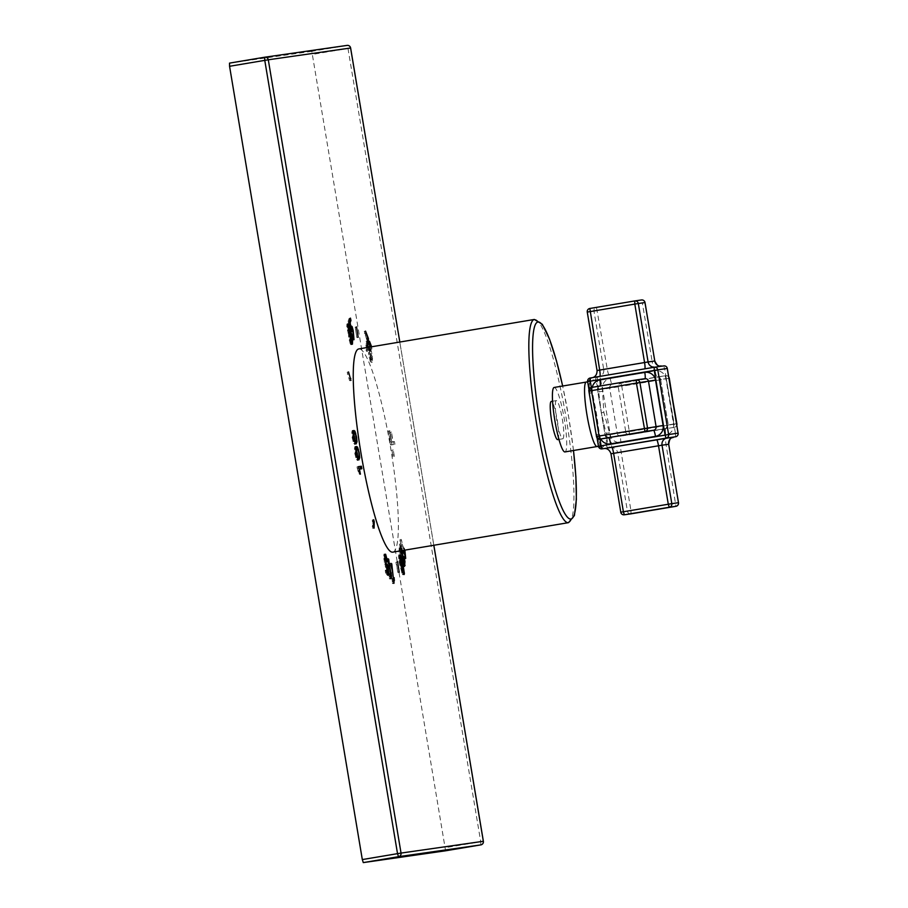 <?xml version="1.0" encoding="UTF-8"?>
<svg xmlns="http://www.w3.org/2000/svg" width="908" height="908" viewBox="0 0 908 908"><rect width="100%" height="100%" fill="white"/><g stroke="black" fill="none" stroke-linecap="round" stroke-linejoin="round"><path stroke-width="0.68" stroke-dasharray="4.54 3.41" d="M367.173 347.526L367.819 351.112L367.729 346.935M369.613 347.117L372.076 357.366L371.996 359.716L371.406 359.125L369.772 352.383L370.441 356.992L372.552 361.804L371.996 353.643L370.112 347.026M371.02 346.879L371.86 349.047L371.633 346.777M370.169 350.601L369.102 350.488L370.305 354.075L370.68 359.931L368.455 352.61L370.192 361.089L371.224 362.02L370.668 353.87L368.807 348.683L368.75 344.688L370.532 349.274L370.407 347.253L368.183 341.556L368.319 349.251L368.852 350.829L370.169 350.601M371.996 359.716L370.078 359.352L371.996 359.716M372.325 362.122L370.997 362.349L372.325 362.122M394.912 444.318L394.458 441.594L393.085 441.787L391.462 432.106L392.721 441.844L391.791 441.969L389.555 430.835L391.893 444.75L394.912 444.318L393.584 444.545L393.13 441.81L391.757 442.014L390.134 432.333L391.393 442.06L390.463 442.196L388.59 431.005L390.565 444.977L393.584 444.545M394.344 456.486L393.255 449.993L394.344 456.486L393.016 456.713L391.927 450.209L393.016 456.713M404.037 550.271L401.268 539.409L403.606 550.339M404.877 550.123L404.344 547.978L404.514 550.475L403.186 550.702L403.458 553.437L399.94 539.624L404.355 558.67L403.186 550.702M402.028 550.6L400.893 543.915L400.303 550.895M401.018 550.77L401.268 547.819L401.654 550.668M392.869 552.143A103.024 15.05 80.5 0 0 390.712 448.404A103.024 15.05 80.5 0 0 358.762 348.933M483.374 841.273L480.729 841.727L347.98 48.442L347.015 45.411L311.807 51.325L445.59 850.796M350.59 47.999L312.772 54.355M311.807 51.325L229.508 63.117M361.827 468.766L358.989 469.186M360.748 474.101L359.42 474.328L358.127 469.322M360.397 474.158L359.42 474.328M358.637 468.301L357.309 468.517L359.069 474.385M358.365 466.667L357.037 466.894L357.309 468.517M358.365 466.701L357.037 466.894M356.231 447.349L355.244 446.725L354.608 447.292L354.824 453.671L356.504 459.561L358.093 459.675M356.526 446.509L354.608 447.292L355.936 447.065M358.388 457.961L357.003 449.108M355.822 456.406L354.892 450.674L355.675 449.324L356.867 450.379L357.604 453.274L357.854 456.247L357.06 457.575L355.822 456.406L356.708 456.259M353.553 431.323L352.565 430.698L351.929 431.266L352.145 437.645L353.825 443.524L355.414 443.637M353.848 430.483L351.929 431.266L353.246 431.039M355.698 441.935L354.324 433.071M353.133 440.38L352.202 434.637L352.996 433.298L354.188 434.353L354.926 437.247L355.176 440.221L354.381 441.549L353.133 440.38L354.029 440.232M350.908 380.429L349.58 380.656L347.219 372.178L349.58 380.656M350.238 378.522L349.489 378.647M348.638 373.971L347.31 374.187M348.547 371.951L347.219 372.178M349.852 333.849L348.524 334.076L348.615 336.675L350.272 344.007L351.112 344.359L351.305 343.02M348.07 325.586L346.901 324.133L346.788 326.812L348.524 334.076M348.127 324.349L346.901 324.133L348.229 323.918M349.149 332.487L348.15 325.859M351.305 342.407L349.784 333.576M351.6 343.78L350.272 344.007L351.839 344.234M350.885 334.428L349.569 334.655L350.76 340.398L350.375 342.429L348.967 336.312L349.024 334.348L349.83 334.212M352.032 342.123L351.078 342.316M349.943 332.112L348.195 332.135L347.321 326.131L348.672 330.796L348.195 332.135L349.012 331.999M348.082 326.006L349.081 326.154M351.328 331.409L350.352 331.579L350.318 328.605L350.885 328.923L352.259 337.924L351.09 335.29L350.874 336.244L351.907 339.694L352.679 339.921L352.86 338.491M350.806 328.526L352.213 328.707M351.385 331.715L350.352 331.579M349.466 320.978L348.139 321.205L350.057 331.942M350.465 318.118L349.149 318.345L348.139 321.205M349.603 320.569L349.149 318.345M349.784 322.805L348.82 322.964L349.478 321.08M350.794 328.435L349.818 328.605L348.82 322.964M351.124 327.777L349.943 326.267L349.818 328.605M351.146 326.732L349.943 326.267L351.271 326.051M352.849 337.969L351.271 328.265M353.235 339.479L351.907 339.694L353.416 339.796M352.202 336.017L350.874 336.244M352.418 335.063L351.09 335.29M353.587 337.697L352.588 337.583M358.138 337.197L356.81 337.424L355.221 327.13L356.81 337.424M358.558 337.367L357.23 337.594M356.549 326.903L355.221 327.13M356.594 327.141L355.641 327.3M366.673 342.884L367.116 338.786L364.233 331.352L366.548 339.002L365.935 349.886L366.491 351.328L367.229 342.781M367.819 351.112L366.491 351.328M367.263 349.659L365.935 349.886M367.865 338.775L366.548 339.002M365.686 333.157L364.358 333.372M365.561 331.125L364.233 331.352M367.831 338.661L367.116 338.786M369.772 352.383L368.455 352.61M370.339 353.677L369.011 353.904M369.647 349.024L368.319 349.251M369.511 341.329L368.183 341.556M371.735 347.038L370.407 347.253M371.86 349.047L370.532 349.274M369.567 344.552L368.75 344.688M370.135 348.456L368.807 348.683M394.458 441.594L391.757 442.014M391.893 444.75L390.565 444.977M389.555 430.835L388.227 431.062M389.918 430.789L388.59 431.005M391.791 441.969L390.463 442.196M392.721 441.844L391.393 442.06M391.11 432.151L389.782 432.378M391.462 432.106L390.134 432.333M392.199 451.855L392.744 455.078L392.199 451.855L393.527 451.628L394.072 454.851L393.527 451.628M401.268 539.409L399.94 539.624M401.154 540.714L399.826 540.941M404.366 553.29L403.458 553.437M404.344 547.978L403.016 548.205M404.877 550.078L403.549 550.293M405.479 557.637L404.423 557.818M405.683 558.443L404.355 558.67M403.912 557.898L402.596 558.125L403.322 563.755L402.97 564.311L402.369 562.71L399.565 544.142L398.975 551.201L399.509 553.29L399.94 548.046L402.244 564.016L403.209 566.603L404.752 566.513M404.65 563.528L403.674 564.197M404.083 556.774L402.766 557.001L402.596 558.125M403.81 564.288L402.766 557.001M404.537 566.388L403.209 566.603L403.81 564.674M401.268 547.819L399.94 548.046M400.825 553.063L399.509 553.29M400.303 550.986L398.975 551.201M400.893 543.915L399.565 544.142M399.781 556.752L399.157 555.197L398.487 555.798L399.248 562.881L402.301 574.174L402.811 574.753L403.107 572.63M399.872 555.072L398.487 555.798L399.815 555.571M403.107 572.392L399.861 556.967M403.629 573.947L402.301 574.174L404.094 574.537L402.789 574.753M400.961 562.665L402.426 569.305L402.131 572.108L398.941 557.58L400.961 562.665L402.289 562.438M399.815 557.433L400.757 557.262M403.958 571.79L401.574 572.21M397.556 561.621L395.933 562.347L397.897 572.471L396.229 561.848M397.261 562.12L395.933 562.347M399.134 571.813L398.192 571.972M399.214 572.244L397.897 572.471M391.371 563.834L389.952 563.266L392.619 583.572L393.175 580.337L392.892 577.987L392.267 579.452L390.429 563.993M391.28 563.039L389.952 563.266M393.209 579.293L392.267 579.452M394.22 577.772L392.892 577.987M393.947 583.345L392.619 583.572M393.629 582.879L392.313 583.095M388.306 559.203L386.887 558.636L389.555 578.941L390.111 575.706L389.827 573.357L389.203 574.821L387.364 559.362M388.215 558.409L386.887 558.636M390.145 574.662L389.203 574.821M391.155 573.141L389.827 573.357M390.883 578.714L389.555 578.941M390.565 578.248L389.248 578.464M386.638 565.888L386.184 564.98L385.684 565.809L384.311 560.066L384.572 556.502L386.263 561.927L385.071 556.184M387.5 564.753L386.184 564.98M388.817 575.309L387.489 575.536L387.273 572.971M387.239 572.562L386.729 566.694M386.853 572.346L385.525 572.573L387.489 575.536M386.581 570.031L385.253 570.247L385.525 572.573M387.024 572.596L385.253 570.247M387.137 567.523L386.411 567.648L386.831 572.63M387.137 567.534L385.809 567.75L386.411 567.648L385.809 567.75L384.731 564.64L383.585 555.333L384.334 554.504L383.585 555.333L384.913 555.106M384.901 555.685L384.334 554.504L384.992 554.391M387.591 561.712L386.263 561.927M387.103 561.155L385.775 561.382M384.924 556.786L385.9 556.275M387.375 565.684L386.399 565.684M373.608 521.85L372.916 521.964L372.337 519.944L372.745 528.354L372.916 521.964M373.665 519.716L372.337 519.944M374.073 528.127L372.745 528.354M373.494 526.107L372.166 526.322M557.671 439.631A19.352 2.826 80.5 0 0 557.251 420.075A19.352 2.826 80.5 0 0 551.269 401.461M556.366 400.61A19.352 2.826 80.5 0 0 556.354 400.61A19.352 2.826 80.5 0 0 556.763 420.132A19.352 2.826 80.5 0 0 562.756 438.78A19.352 2.826 80.5 0 0 562.767 438.78A19.352 2.826 80.5 0 0 562.358 419.258A19.352 2.826 80.5 0 0 556.366 400.61L552.563 401.245M554.152 387.455A32.688 4.778 -99.5 0 1 564.288 419.019A32.688 4.778 -99.5 0 1 564.969 451.923M609.563 432.764L606.045 433.343L601.368 412.799L597.158 380.248A3.133 3.099 81.8 0 1 599.7 376.638L600.676 379.669L664.656 368.932L675.484 433.604L611.493 444.353L611.561 447.508A3.133 3.099 81.8 0 1 607.985 444.931L611.493 444.353L609.563 432.764L603.831 412.391L602.617 391.257L600.676 379.669L595.455 380.486L590.575 379.147L589.371 381.36L587.669 381.61L590.098 398.453M595.308 429.563L598.497 446.293L600.199 446.044A38.965 5.686 -99.5 0 1 596.556 434.705L597.044 437.849M604.807 448.529L609.79 447.769A3.133 3.099 -98.2 0 0 609.858 447.757L673.282 437.145L611.561 447.508A3.133 3.133 0 0 1 611.493 447.519L609.79 447.769A3.133 3.099 -98.2 0 1 606.283 445.17L607.985 444.931L606.045 433.343A38.965 5.686 -99.5 0 1 606.283 445.17L601.357 447.712L600.199 446.044A3.133 3.099 -98.2 0 0 603.627 448.643M609.858 447.757L603.775 448.62M591.335 387.489L599.972 439.063M667.266 368.478L664.656 368.932L663.68 365.901L590.211 378M675.541 436.771L675.484 433.604L678.117 433.161M591.993 377.739L661.909 366.162L591.993 377.739A6.277 6.208 81.8 0 0 597.078 370.521L587.294 312.08L642.365 303.011L641.4 299.981L634.737 300.934M589.837 308.47L641.4 299.981M597.078 370.521L603.729 369.567L593.957 311.126A3.133 3.099 81.8 0 1 596.499 307.517L607.248 368.989A6.277 0.919 80.5 0 0 609.189 375.049M668.685 444.25L666.075 444.693L675.927 506.301M678.469 502.691L630.958 510.671L631.026 513.837M611.005 453.773L620.788 512.203L627.439 511.249L630.958 510.671L621.174 452.229A6.277 0.919 -99.5 0 1 621.049 445.919L603.99 448.586A6.277 6.208 -98.2 0 1 611.005 453.773L617.667 452.808A6.277 6.208 -98.2 0 0 610.505 447.655L665.95 438.382A6.277 0.919 -99.5 0 0 666.075 444.693L617.667 452.808L627.439 511.249A3.133 3.099 -98.2 0 0 630.878 513.86M669.264 378.307L621.764 386.286L629.357 431.675L674.258 424.138L665.689 375.719L657.12 376.956A6.277 0.919 -99.5 0 1 655.179 370.895L610.278 378.432A9.409 9.307 -98.2 0 0 602.64 389.26L610.244 434.648A9.409 9.307 -98.2 0 0 620.981 442.389L665.882 434.853A9.409 9.307 -98.2 0 0 673.509 424.025L665.916 378.636A9.409 9.307 -98.2 0 0 655.179 370.895M668.719 376.979A3.133 3.099 -98.2 0 0 665.689 375.719L620.788 383.255L621.764 386.286L602.64 389.26M668.946 378.352L660.695 379.533A3.133 3.099 -98.2 0 0 657.12 376.956L620.788 383.255A3.133 3.099 -98.2 0 0 618.246 386.865L625.839 432.253L629.357 431.675L629.426 434.841L620.845 436.067A6.277 0.919 80.5 0 0 620.981 442.389M610.278 378.432A6.277 0.919 -99.5 0 0 612.219 384.493A3.133 3.099 -98.2 0 0 609.677 388.102L617.27 433.491L625.839 432.253A3.133 3.099 -98.2 0 0 629.426 434.841L674.326 427.305L674.258 424.138L676.891 423.684M433.808 545.265L399.792 342.044L433.842 545.265M480.797 844.883L480.729 841.727L445.533 847.641M264.705 57.215L347.015 45.411M359.716 471.536L358.785 471.695M359.42 470.492L358.093 470.719M357.831 459.334L356.504 459.561M356.957 457.167L355.63 457.382M356.152 453.455L354.824 453.671M355.698 448.416L354.37 448.643M357.763 449.403L357.105 449.517M356.152 453.489L355.13 453.659M358.195 450.164L356.867 450.379M359.182 456.032L357.854 456.247M355.153 443.308L353.825 443.524M354.268 441.14L352.94 441.356M353.019 432.39L351.691 432.617M355.073 433.377L354.426 433.479M355.516 434.126L354.188 434.353M356.504 439.994L355.176 440.221M350.511 339.967L349.183 340.182M349.943 336.448L348.615 336.675M349.296 332.93L347.968 333.145M348.717 330.671L347.389 330.898M348.116 326.585L346.788 326.812M349.501 327.482L348.57 327.64M349.955 330.092L349.001 330.262M351.464 336.3L350.533 336.459M352.134 341.102L351.237 341.249M351.612 336.981L350.284 337.209M352.088 340.171L350.76 340.398M350.783 341.204L349.909 341.351M350.386 339.32L349.444 339.479M349.909 336.153L348.967 336.312M348.57 329.933L347.628 330.092M348.207 327.527L347.276 327.686M349.637 328.129L348.309 328.356M350 330.569L348.672 330.796M353.008 331.647L351.691 331.863M351.01 329.627L350.216 329.763M352.815 330.75L351.907 330.898M353.643 335.846L352.713 336.005M353.621 335.517L352.293 335.733M367.161 347.026L366.401 347.151M367.15 345.301L365.822 345.528M367.365 341.238L366.038 341.465M371.996 353.643L370.668 353.87M370.907 349.546L369.579 349.773M372.655 358.683L371.327 358.898M371.52 360.862L370.192 361.089M370.441 356.992L369.113 357.219M370.793 356.878L369.465 357.094M372.076 357.366L370.759 357.593M371.633 353.848L370.305 354.075M370.884 351.033L369.556 351.26M404.593 554.175L403.912 554.289M401.96 553.233L400.995 553.392M401.79 548.784L400.462 549M402.709 559.328L401.756 559.487M403.288 562.551L402.369 562.71M404.537 561.076L403.209 561.303M404.605 561.677L403.64 561.836M403.572 563.789L402.244 564.016M403.061 561.439L401.733 561.666M402.584 558.409L401.257 558.636M401.96 553.29L400.632 553.505M401.518 549.544L400.19 549.771M401.268 545.572L399.94 545.787M401.96 561.167L401.075 561.314M403.277 566.581L402.323 566.74M403.946 570.678L402.982 570.848M401.824 568.067L400.496 568.283M400.576 562.654L399.248 562.881M399.917 558.545L398.589 558.772M403.754 569.078L402.426 569.305M401.495 566.785L400.61 566.944M400.167 560.372L399.179 560.542M393.856 578.248L392.528 578.475M393.47 581.46L392.733 581.585M390.792 573.618L389.464 573.833M390.406 576.83L389.668 576.943M386.059 564.424L384.731 564.64M385.151 559.271L383.823 559.498M386.286 557.194L385.401 557.342M386.513 557.955L385.185 558.182M385.23 559.907L384.311 560.066M385.855 563.539L384.935 563.686M568.453 522.668A103.024 15.05 80.5 0 0 566.297 418.929A103.024 15.05 80.5 0 0 534.347 319.457M573.47 450.504A99.891 14.596 80.5 0 0 568.907 418.474A99.891 14.596 80.5 0 0 562.642 386.036M586.307 382.064A32.688 4.778 -99.5 0 1 596.431 413.617A32.688 4.778 -99.5 0 1 597.112 446.532M592.22 392.744L589.61 393.198A38.965 5.686 -99.5 0 1 589.371 381.36A3.133 3.099 -98.2 0 1 591.914 377.751M597.997 376.888A3.133 3.099 -98.2 0 0 595.455 380.486A38.965 5.686 -99.5 0 1 599.098 391.836L602.617 391.257M603.831 412.391L601.368 412.799M610.505 447.655L604.092 448.575M673.634 437.066L665.95 438.382L673.77 437.032M599.166 434.251L596.522 434.705L595.943 431.97L600.926 446.963C602.742 448.62 603.741 449.165 603.933 448.609M600.79 438.95A9.409 9.307 81.8 0 1 599.847 436.135L592.254 390.746A9.409 9.307 81.8 0 1 592.3 387.319M592.708 377.694A3.133 3.099 -98.2 0 0 590.575 379.147M654.203 367.263L663.68 365.901M599.836 376.389A6.277 0.919 -99.5 0 1 599.813 376.389L644.714 368.852A6.277 0.919 -99.5 0 1 644.714 368.852L661.467 366.219M599.813 376.389L592.481 377.614M644.975 302.568L642.365 303.011L652.148 361.452L603.729 369.567A6.277 6.208 81.8 0 1 598.644 376.786M654.759 360.998L652.148 361.452A6.277 0.919 80.5 0 0 654.089 367.513M608.496 437.838A3.133 3.099 81.8 0 1 605.057 435.238L599.847 436.135M608.564 437.826L605.125 435.227L597.532 389.838L600.018 386.24A6.277 0.919 80.5 0 0 600.018 386.24A3.133 3.099 81.8 0 0 597.464 389.85L605.057 435.238L596.488 436.464L588.895 391.076L597.532 389.838L592.254 390.746M591.437 387.466L600.006 386.24A6.277 0.919 80.5 0 0 600.211 385.991M636.338 379.93L644.907 378.704A6.277 0.919 80.5 0 0 644.918 378.693L600.006 386.24L644.986 378.693M621.049 445.919L665.95 438.382M610.244 434.648L617.27 433.491A3.133 3.099 -98.2 0 0 620.845 436.067L665.746 428.531A3.133 3.099 -98.2 0 0 668.288 424.921L660.627 379.544L665.916 378.636M676.539 423.741L668.231 424.933L665.746 428.531L629.346 434.853A3.133 3.133 0 0 0 629.426 434.841L665.746 428.531A6.277 0.919 80.5 0 0 665.882 434.853M668.708 376.922A3.133 3.133 0 0 0 665.757 375.708L657.188 376.945L660.627 379.544L668.231 424.933L673.509 424.025M676.789 425.182A3.133 3.133 0 0 1 674.326 427.305A3.133 3.099 -98.2 0 0 676.778 425.114M356.549 446.509L355.221 446.725M353.87 430.471L352.542 430.698M348.468 323.6L347.14 323.827M352.179 344.495L350.851 344.711M351.884 342.316L350.556 342.532M350.499 333.928L349.171 334.155M349.818 332.283L348.49 332.51M348.763 325.756L347.435 325.983M351.805 328.174L350.477 328.401M351.475 325.768L350.159 325.995M353.745 340.046L352.418 340.273M353.462 337.867L352.134 338.094M371.883 359.84L370.555 360.067M370.351 350.25L369.023 350.477M391.927 450.209L393.255 449.993M392.744 455.078L394.072 454.851M404.446 564.186L403.118 564.401M400.11 554.606L398.782 554.833M403.788 572.267L402.46 572.494M400.428 556.876L399.1 557.092M387.478 567.795L386.15 568.022M385.242 553.937L383.914 554.152M385.673 556.082L384.345 556.309M387.262 565.786L385.934 566.013M573.504 450.493L568.941 418.474L562.688 386.025M598.497 446.475L603.536 448.666M587.646 381.644L591.766 377.864L589.769 380.27L589.928 396.001L588.974 389.589M558.965 439.415L562.767 438.78"/><path stroke-width="1.36" d="M361.827 468.766L361.395 466.235L358.365 466.667L360.397 474.158L359.454 469.107L361.827 468.766M358.819 459.959L359.716 457.745L359.239 453.013L357.559 447.133L356.572 446.498L355.698 448.416L356.152 453.455L357.831 459.334L358.819 459.959M356.526 446.509L355.936 447.065M356.14 443.921L357.026 441.719L356.56 436.975L354.869 431.096L353.893 430.471L353.019 432.39L353.473 437.418L355.153 443.308L356.14 443.921M353.848 430.483L353.246 431.039M350.908 380.429L348.547 371.951L350.908 380.429M350.511 339.967L351.6 343.78L352.44 344.132L352.565 341.033L349.898 327.413L348.229 323.918L350.511 339.967M351.6 343.78L352.44 344.132L351.839 344.234M348.127 324.349L348.978 324.213L348.229 323.918M352.213 328.707L353.621 335.517L353.587 337.697L352.418 335.063L352.202 336.017L353.235 339.479L354.006 339.706L353.235 330.671L352.088 326.574L351.271 326.051L351.146 328.378L350.147 322.737L350.953 320.445L350.465 318.118L349.466 320.978L351.385 331.715L351.646 328.39L352.213 328.707L350.806 328.526M353.587 337.697L352.588 337.583M351.146 326.732L352.088 326.574L351.271 326.051M358.138 337.197L356.549 326.903L358.138 337.197M367.729 347.424L368.444 338.559L365.561 331.125L367.865 338.775L367.173 347.526M370.112 347.026L370.078 344.473L371.02 346.879M371.633 346.777L369.511 341.329L369.613 347.117M403.606 550.339L405.683 558.443L404.877 550.078M404.491 550.191L404.786 553.222L404.037 550.271M401.518 549.544L403.061 561.439L404.537 566.388L404.968 561.621L404.083 556.774L404.65 563.528L404.298 564.095L403.697 562.483L402.028 550.6M400.303 550.895L400.825 553.063L401.018 550.77M404.65 563.528L403.674 564.197M399.872 555.072L400.485 554.97L399.917 558.545L401.824 568.067L403.629 573.947L404.139 574.526L404.412 573.595L402.403 561.099L400.485 554.97L399.815 555.571M403.629 573.947L404.094 574.537M397.556 561.621L399.214 572.244L397.556 561.621M391.757 563.777L393.947 583.345L394.22 577.772L393.595 579.225L391.371 563.834M388.692 559.135L390.883 578.714L391.155 573.141L390.531 574.594L388.306 559.203M388 565.741L387.5 564.753L387.012 565.582L386.263 563.459L385.469 556.695L387.591 561.712L385.662 554.277L384.913 555.106L385.151 559.271L386.059 564.424L387.137 567.534L387.739 567.421L388.159 572.403L386.581 570.031L386.853 572.346L388.817 575.309L388 565.741L386.638 565.888M387.375 565.684L386.399 565.684M384.924 556.786L385.9 556.275M384.992 554.391L385.662 554.277L384.913 555.106M387.137 567.534L387.739 567.421L387.137 567.523M374.232 521.748L373.665 519.716L373.494 526.107L374.073 528.127L374.232 521.748L373.608 521.85M360.907 452.672A103.024 15.05 80.5 0 0 392.869 552.143L568.453 522.668A103.024 15.05 80.5 0 1 536.492 423.196A103.024 15.05 80.5 0 1 534.347 319.457L358.762 348.933A103.024 15.05 80.5 0 0 360.907 452.672M350.624 47.988A3.133 3.133 0 0 0 347.083 45.4L347.083 45.4A3.133 3.099 -98.2 0 1 350.59 47.988L399.826 342.044L350.624 47.988L268.291 59.792L401.041 853.077L483.374 841.273L433.842 545.265M229.565 66.284L362.315 859.57L397.522 853.656L398.499 856.687A3.133 3.099 81.8 0 0 401.041 853.077L397.522 853.656L264.773 60.371L229.565 66.284L229.508 63.117L264.705 57.215A3.133 3.133 0 0 1 264.784 57.204L264.784 57.204A3.133 3.099 -98.2 0 0 264.705 57.215L264.773 60.371L268.291 59.792A3.133 3.099 -98.2 0 0 264.784 57.204L347.083 45.4A3.133 3.099 -98.2 0 0 347.015 45.411M229.508 63.117L264.705 57.215M433.808 545.265L483.34 841.285A3.133 3.099 81.8 0 1 480.797 844.894L398.499 856.687L363.291 862.6L362.315 859.57M363.291 862.6L445.59 850.796L480.797 844.883L445.59 850.796M360.487 468.959L360.067 466.451L358.365 466.701M361.395 466.235L360.067 466.451M357.491 460.174L358.376 457.348L357.15 456.191L356.22 450.447L357.003 449.108L358.195 450.164L358.932 453.047L359.182 456.032L358.388 457.348L357.105 457.564M357.105 449.517L355.244 446.725M355.686 449.324L357.003 449.108M357.082 457.575L358.388 457.348M354.812 444.148L355.709 441.322L354.461 440.153L353.53 434.421L354.324 433.071L355.516 434.126L356.504 439.994L355.709 441.322L354.392 441.538L355.72 441.322M354.426 433.479L352.565 430.698M350.817 378.42L350.238 378.522M350.42 332.237L349.149 332.453L349.932 334.031M351.305 343.02L351.305 342.407M350.885 334.428L352.088 340.171L351.702 342.214L350.295 336.085L350.352 334.121L350.885 334.428L349.83 334.212M352.032 342.123L351.078 342.316M349.943 332.112L348.649 325.904L350 330.569L349.943 332.112L349.012 331.999M348.082 326.006L349.081 326.154M350.953 320.445L349.603 320.569M368.546 340.194L367.479 340.375M368.444 338.559L367.831 338.661M402.289 562.438L403.754 569.078L403.458 571.881L400.507 560.315L400.757 557.262L402.289 562.438M403.958 571.79L402.902 571.983M399.815 557.433L400.757 557.262M394.492 580.11L393.334 580.314M391.427 575.479L390.258 575.683M386.729 566.694L386.672 565.968M388.159 572.403L387.024 572.596M552.563 401.245L551.258 401.461A19.352 2.826 80.5 0 0 551.258 401.461A19.352 2.826 80.5 0 0 551.667 420.983A19.352 2.826 80.5 0 0 557.648 439.631A19.352 2.826 80.5 0 0 557.66 439.631A19.352 2.826 80.5 0 0 557.671 439.631L558.965 439.415M586.296 382.064A32.688 4.778 -99.5 0 0 586.977 414.979A32.688 4.778 -99.5 0 0 597.112 446.532L564.969 451.923A32.688 4.778 -99.5 0 1 554.833 420.37A32.688 4.778 -99.5 0 1 554.152 387.455L586.296 382.064A32.688 4.778 -99.5 0 1 586.307 382.064L587.646 381.644M590.098 398.453L595.308 429.563M603.536 448.666L666.052 438.133A3.133 3.099 -98.2 0 0 668.606 434.523L665.087 435.102L666.052 438.133L675.541 436.771A3.133 3.133 0 0 0 678.117 433.161A3.133 3.099 81.8 0 1 675.541 436.771M599.972 439.063L601.107 445.839L598.497 446.293A3.133 3.099 -98.2 0 0 602.004 448.881L602.004 448.881A3.133 3.099 -98.2 0 0 602.072 448.87L601.107 445.839L665.087 435.102L654.259 370.419L657.778 369.84A3.133 3.099 -98.2 0 0 654.203 367.263L654.259 370.419L590.279 381.156L590.211 378A3.133 3.099 -98.2 0 0 587.669 381.61L590.279 381.156L591.335 387.489M678.117 433.161L668.606 434.523L657.778 369.84L667.266 368.478L678.083 433.161L667.301 368.478A3.133 3.133 0 0 0 663.759 365.89L663.759 365.89A3.133 3.099 81.8 0 1 667.266 368.478M663.68 365.901A3.133 3.099 81.8 0 1 663.759 365.89L654.271 367.252A3.133 3.133 0 0 0 654.191 367.263L590.211 378A3.133 3.133 0 0 0 587.635 381.61L588.974 389.589M644.975 302.568L644.975 302.557A3.133 3.099 -98.2 0 0 641.468 299.969L641.468 299.969A3.133 3.099 -98.2 0 0 641.4 299.981M661.773 366.185C659.639 364.959 659.015 369.136 654.781 360.998L644.975 302.557L638.313 303.51A3.133 3.099 -98.2 0 0 634.805 300.923L634.805 300.923A3.133 3.099 -98.2 0 0 634.737 300.934L589.837 308.47A3.133 3.133 0 0 0 587.26 312.08L587.294 312.08A3.133 3.099 81.8 0 1 589.837 308.47L599.677 370.067A6.277 0.919 -99.5 0 1 599.836 376.389M634.737 300.934A3.133 3.133 0 0 1 634.805 300.923L641.468 299.969A3.133 3.133 0 0 1 645.009 302.557L654.781 360.998L648.096 361.951L638.313 303.51L634.805 304.089L634.737 300.934L589.837 308.47M592.3 387.319A9.409 9.307 81.8 0 1 599.882 379.919L644.782 372.382A6.277 0.919 80.5 0 1 644.918 378.693A3.133 3.099 81.8 0 1 648.494 381.281L656.087 426.669L599.098 436.022L591.505 390.633L636.406 383.085L644.975 431.504L600.075 439.052L599.098 436.022L596.454 436.464A3.133 3.133 0 0 0 599.995 439.063A3.133 3.099 81.8 0 1 596.488 436.464L588.861 391.076L591.505 390.633L591.437 387.466L636.338 379.93L636.406 383.085L639.913 382.506L647.518 427.906A3.133 3.099 81.8 0 1 644.975 431.504L653.544 430.279A6.277 0.919 -99.5 0 1 655.485 436.339L610.585 443.876A9.409 9.307 81.8 0 1 600.79 438.95M591.437 387.466A3.133 3.099 81.8 0 0 588.895 391.076L588.861 391.076A3.133 3.133 0 0 1 591.437 387.466L636.338 379.93A3.133 3.099 81.8 0 1 639.913 382.506L655.519 380.123L663.112 425.511A9.409 9.307 81.8 0 1 655.485 436.339M611.005 453.773L658.516 445.783L668.288 504.224L669.264 507.254L675.915 506.301L624.364 514.791L669.264 507.254A3.133 3.099 81.8 0 0 671.807 503.645L678.469 502.691A3.133 3.099 81.8 0 1 675.915 506.301L675.927 506.301A3.133 3.133 0 0 0 678.492 502.68L668.685 444.25A6.277 6.208 81.8 0 1 673.77 437.032L604.092 448.575M630.878 513.86A3.133 3.099 -98.2 0 0 630.947 513.849L630.947 513.849A3.133 3.099 -98.2 0 0 631.026 513.837L675.927 506.301M603.843 448.609A6.277 6.208 -98.2 0 1 603.99 448.586L603.99 448.586C604.467 448.473 608.893 447.701 610.97 453.773L620.788 512.203A3.133 3.099 -98.2 0 0 624.295 514.802L624.295 514.802A3.133 3.099 -98.2 0 0 624.364 514.791L623.387 511.76L671.807 503.645L662.023 445.204L668.719 444.25C670.206 434.966 672.034 438.973 673.634 437.066L673.35 437.123M676.778 425.114A3.133 3.099 -98.2 0 0 676.869 423.696L668.946 378.352M676.539 423.741L669.298 378.296A3.133 3.133 0 0 0 668.708 376.922M359.716 457.745L358.388 457.961M357.559 447.133L356.231 447.349M358.433 449.29L357.763 449.403M357.026 441.719L355.698 441.935M354.869 431.096L353.553 431.323M355.754 433.264L355.073 433.377M351.112 333.361L349.784 333.576M368.001 342.656L367.229 342.781M367.729 346.935L367.161 347.026M405.24 554.073L404.593 554.175M405.104 565.355L404.094 565.525M404.412 573.595L403.538 573.742M394.061 581.358L393.47 581.46M390.996 576.728L390.406 576.83M562.642 386.036A99.891 14.596 80.5 0 0 535.788 323.77A99.891 14.596 80.5 0 0 540.01 422.617A99.891 14.596 80.5 0 0 568.351 518.071A99.891 14.596 80.5 0 0 573.47 450.504M644.782 372.382A9.409 9.307 81.8 0 1 655.519 380.123M644.725 368.852A6.277 0.919 -99.5 0 0 644.578 362.53L597.044 370.521L587.26 312.08L634.805 304.089L644.578 362.53L648.096 361.951A6.277 6.208 -98.2 0 0 654.736 367.184M654.759 360.998A6.277 6.208 -98.2 0 0 661.399 366.23M597.044 370.521L597.078 370.521C597.055 376.945 592.618 377.649 592.13 377.705M663.112 425.511L656.087 426.669A3.133 3.099 81.8 0 1 653.544 430.279L600.075 439.052A3.133 3.099 81.8 0 1 599.995 439.063L608.564 437.826A3.133 3.099 81.8 0 1 608.496 437.838M608.564 437.826A3.133 3.099 81.8 0 0 608.644 437.815A6.277 0.919 -99.5 0 1 610.585 443.876M600.211 385.991A6.277 0.919 80.5 0 0 599.882 379.919M656.563 439.722A6.277 0.919 80.5 0 1 658.516 445.783L662.023 445.204A6.277 6.208 81.8 0 1 667.119 437.985M631.026 513.837A3.133 3.133 0 0 1 630.947 513.849L624.295 514.802A3.133 3.133 0 0 1 620.754 512.214L623.387 511.76L613.615 453.319A6.277 0.919 80.5 0 0 611.674 447.258M668.685 444.25L678.469 502.691M669.264 378.307A3.133 3.099 -98.2 0 0 668.719 376.979M480.797 844.894A3.133 3.133 0 0 0 483.374 841.273M356.98 449.108L355.664 449.335M351.884 342.316L350.556 342.532M350.499 333.928L349.171 334.155M349.818 332.283L348.49 332.51M348.763 325.756L347.435 325.983M351.805 328.174L350.477 328.401M353.462 337.867L352.134 338.094M404.446 564.186L403.118 564.401M403.788 572.267L402.46 572.494M400.428 556.876L399.1 557.092M385.673 556.082L384.345 556.309M387.262 565.786L385.934 566.013M562.688 386.025L556.434 360.669L549.499 339.07L542.326 324.292L534.347 319.457M573.504 450.493L575.899 476.95L576.364 499.514L574.401 515.562L568.453 522.668M597.112 446.532L598.497 446.475M597.044 437.849L598.463 446.293A3.133 3.133 0 0 0 602.004 448.881L603.888 448.609M654.191 367.263L590.211 378M644.986 378.693L636.406 379.919A3.133 3.133 0 0 0 636.338 379.93M676.789 425.182A3.133 3.133 0 0 0 676.891 423.684"/></g></svg>
